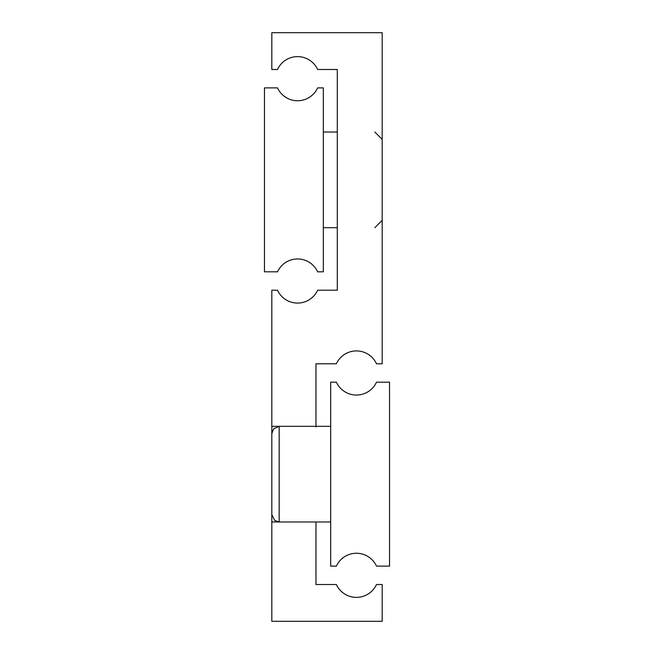 <?xml version="1.0" encoding="UTF-8"?>
<svg xmlns="http://www.w3.org/2000/svg" width="654" height="654" viewBox="0 0 654 654"><rect width="100%" height="100%" fill="white"/><g stroke="black" fill="none" stroke-linecap="round" stroke-linejoin="round"><path stroke-width="0.98" d="M271.819 474.15L271.819 433.684L273.617 428.861L279.176 426.326L279.176 521.974L274.713 520.461L271.819 514.616L271.819 474.15M330.679 382.181L330.679 566.119L336.369 566.119A22.073 22.073 0 0 1 376.491 566.119L389.539 566.119L389.539 382.181L376.491 382.181A22.073 22.073 0 0 1 336.369 382.181L330.679 382.181M271.819 452.077L271.819 290.212L277.509 290.212A22.073 22.073 0 0 0 317.631 290.212L337.3 290.212L337.3 69.487L317.631 69.487A22.073 22.073 0 0 0 277.509 69.487L271.819 69.487L271.819 32.7L382.181 32.7L382.181 363.788L376.491 363.788A22.073 22.073 0 0 0 336.369 363.788L315.964 363.788L315.964 426.915M330.679 521.974L271.819 521.974L271.819 621.3L382.181 621.3L382.181 584.513L376.491 584.513A22.073 22.073 0 0 1 336.369 584.513L315.964 584.513L315.964 521.974M271.819 521.974L271.819 496.223M271.819 426.326L330.679 426.326M323.321 87.881L323.321 271.819L317.631 271.819A22.073 22.073 0 0 0 277.509 271.819L264.461 271.819L264.461 87.881L277.509 87.881A22.073 22.073 0 0 0 317.631 87.881L323.321 87.881M337.3 132.026L323.321 132.026M374.824 132.026L382.181 139.384M374.824 227.674L382.181 220.316M337.3 227.674L323.321 227.674"/></g></svg>

